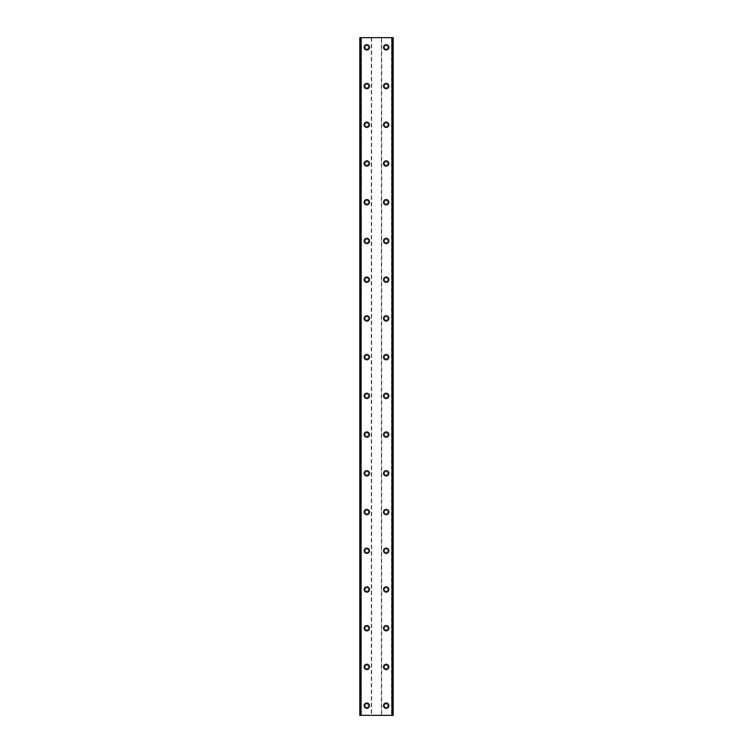 <?xml version="1.0" encoding="UTF-8"?>
<svg xmlns="http://www.w3.org/2000/svg" width="753" height="753" viewBox="0 0 753 753"><rect width="100%" height="100%" fill="white"/><g stroke="black" fill="none" stroke-linecap="round" stroke-linejoin="round"><path stroke-width="0.56" stroke-dasharray="3.77 2.82" d="M368.509 705.665A1.694 1.694 0 0 0 366.815 703.97A1.694 1.694 0 0 0 365.12 705.665A1.694 1.694 0 0 0 366.815 707.359A1.694 1.694 0 0 0 368.509 705.665A1.694 1.694 0 0 0 366.815 703.97A1.694 1.694 0 0 0 365.12 705.665A1.694 1.694 0 0 0 366.815 707.359A1.694 1.694 0 0 0 368.509 705.665M364.16 705.665A2.664 2.664 0 0 1 366.815 703.01A2.664 2.664 0 0 1 369.478 705.665A2.664 2.664 0 0 0 366.815 703.01A2.664 2.664 0 0 0 364.16 705.665A2.664 2.664 0 0 0 366.815 708.328A2.664 2.664 0 0 0 369.478 705.665A2.664 2.664 0 0 0 366.815 703.01A2.664 2.664 0 0 0 364.16 705.665A2.664 2.664 0 0 0 366.815 708.328A2.664 2.664 0 0 0 369.478 705.665A2.664 2.664 0 0 1 366.815 708.328A2.664 2.664 0 0 1 364.16 705.665M368.509 666.942A1.694 1.694 0 0 0 366.815 665.247A1.694 1.694 0 0 0 365.12 666.942A1.694 1.694 0 0 0 366.815 668.636A1.694 1.694 0 0 0 368.509 666.942A1.694 1.694 0 0 0 366.815 665.247A1.694 1.694 0 0 0 365.12 666.942A1.694 1.694 0 0 0 366.815 668.636A1.694 1.694 0 0 0 368.509 666.942M364.16 666.942A2.664 2.664 0 0 1 366.815 664.278A2.664 2.664 0 0 1 369.478 666.942A2.664 2.664 0 0 0 366.815 664.278A2.664 2.664 0 0 0 364.16 666.942A2.664 2.664 0 0 0 366.815 669.605A2.664 2.664 0 0 0 369.478 666.942A2.664 2.664 0 0 0 366.815 664.278A2.664 2.664 0 0 0 364.16 666.942A2.664 2.664 0 0 0 366.815 669.605A2.664 2.664 0 0 0 369.478 666.942A2.664 2.664 0 0 1 366.815 669.605A2.664 2.664 0 0 1 364.16 666.942M368.509 628.218A1.694 1.694 0 0 0 366.815 626.524A1.694 1.694 0 0 0 365.12 628.218A1.694 1.694 0 0 0 366.815 629.913A1.694 1.694 0 0 0 368.509 628.218A1.694 1.694 0 0 0 366.815 626.524A1.694 1.694 0 0 0 365.12 628.218A1.694 1.694 0 0 0 366.815 629.913A1.694 1.694 0 0 0 368.509 628.218M364.16 628.218A2.664 2.664 0 0 1 366.815 625.555A2.664 2.664 0 0 1 369.478 628.218A2.664 2.664 0 0 0 366.815 625.555A2.664 2.664 0 0 0 364.16 628.218A2.664 2.664 0 0 0 366.815 630.882A2.664 2.664 0 0 0 369.478 628.218A2.664 2.664 0 0 0 366.815 625.555A2.664 2.664 0 0 0 364.16 628.218A2.664 2.664 0 0 0 366.815 630.882A2.664 2.664 0 0 0 369.478 628.218A2.664 2.664 0 0 1 366.815 630.882A2.664 2.664 0 0 1 364.16 628.218M368.509 589.495A1.694 1.694 0 0 0 366.815 587.801A1.694 1.694 0 0 0 365.12 589.495A1.694 1.694 0 0 0 366.815 591.19A1.694 1.694 0 0 0 368.509 589.495A1.694 1.694 0 0 0 366.815 587.801A1.694 1.694 0 0 0 365.12 589.495A1.694 1.694 0 0 0 366.815 591.19A1.694 1.694 0 0 0 368.509 589.495M364.16 589.495A2.664 2.664 0 0 1 366.815 586.832A2.664 2.664 0 0 1 369.478 589.495A2.664 2.664 0 0 0 366.815 586.832A2.664 2.664 0 0 0 364.16 589.495A2.664 2.664 0 0 0 366.815 592.15A2.664 2.664 0 0 0 369.478 589.495A2.664 2.664 0 0 0 366.815 586.832A2.664 2.664 0 0 0 364.16 589.495A2.664 2.664 0 0 0 366.815 592.15A2.664 2.664 0 0 0 369.478 589.495A2.664 2.664 0 0 1 366.815 592.15A2.664 2.664 0 0 1 364.16 589.495M368.509 550.763A1.694 1.694 0 0 0 366.815 549.069A1.694 1.694 0 0 0 365.12 550.763A1.694 1.694 0 0 0 366.815 552.457A1.694 1.694 0 0 0 368.509 550.763A1.694 1.694 0 0 0 366.815 549.069A1.694 1.694 0 0 0 365.12 550.763A1.694 1.694 0 0 0 366.815 552.457A1.694 1.694 0 0 0 368.509 550.763M364.16 550.763A2.664 2.664 0 0 1 366.815 548.099A2.664 2.664 0 0 1 369.478 550.763A2.664 2.664 0 0 0 366.815 548.099A2.664 2.664 0 0 0 364.16 550.763A2.664 2.664 0 0 0 366.815 553.427A2.664 2.664 0 0 0 369.478 550.763A2.664 2.664 0 0 0 366.815 548.099A2.664 2.664 0 0 0 364.16 550.763A2.664 2.664 0 0 0 366.815 553.427A2.664 2.664 0 0 0 369.478 550.763A2.664 2.664 0 0 1 366.815 553.427A2.664 2.664 0 0 1 364.16 550.763M368.509 512.04A1.694 1.694 0 0 0 366.815 510.346A1.694 1.694 0 0 0 365.12 512.04A1.694 1.694 0 0 0 366.815 513.734A1.694 1.694 0 0 0 368.509 512.04A1.694 1.694 0 0 0 366.815 510.346A1.694 1.694 0 0 0 365.12 512.04A1.694 1.694 0 0 0 366.815 513.734A1.694 1.694 0 0 0 368.509 512.04M364.16 512.04A2.664 2.664 0 0 1 366.815 509.376A2.664 2.664 0 0 1 369.478 512.04A2.664 2.664 0 0 0 366.815 509.376A2.664 2.664 0 0 0 364.16 512.04A2.664 2.664 0 0 0 366.815 514.704A2.664 2.664 0 0 0 369.478 512.04A2.664 2.664 0 0 0 366.815 509.376A2.664 2.664 0 0 0 364.16 512.04A2.664 2.664 0 0 0 366.815 514.704A2.664 2.664 0 0 0 369.478 512.04A2.664 2.664 0 0 1 366.815 514.704A2.664 2.664 0 0 1 364.16 512.04M368.509 473.317A1.694 1.694 0 0 0 366.815 471.623A1.694 1.694 0 0 0 365.12 473.317A1.694 1.694 0 0 0 366.815 475.011A1.694 1.694 0 0 0 368.509 473.317A1.694 1.694 0 0 0 366.815 471.623A1.694 1.694 0 0 0 365.12 473.317A1.694 1.694 0 0 0 366.815 475.011A1.694 1.694 0 0 0 368.509 473.317M364.16 473.317A2.664 2.664 0 0 1 366.815 470.653A2.664 2.664 0 0 1 369.478 473.317A2.664 2.664 0 0 0 366.815 470.653A2.664 2.664 0 0 0 364.16 473.317A2.664 2.664 0 0 0 366.815 475.981A2.664 2.664 0 0 0 369.478 473.317A2.664 2.664 0 0 0 366.815 470.653A2.664 2.664 0 0 0 364.16 473.317A2.664 2.664 0 0 0 366.815 475.981A2.664 2.664 0 0 0 369.478 473.317A2.664 2.664 0 0 1 366.815 475.981A2.664 2.664 0 0 1 364.16 473.317M368.509 434.585A1.694 1.694 0 0 0 366.815 432.89A1.694 1.694 0 0 0 365.12 434.585A1.694 1.694 0 0 0 366.815 436.279A1.694 1.694 0 0 0 368.509 434.585A1.694 1.694 0 0 0 366.815 432.89A1.694 1.694 0 0 0 365.12 434.585A1.694 1.694 0 0 0 366.815 436.279A1.694 1.694 0 0 0 368.509 434.585M364.16 434.585A2.664 2.664 0 0 1 366.815 431.93A2.664 2.664 0 0 1 369.478 434.585A2.664 2.664 0 0 0 366.815 431.93A2.664 2.664 0 0 0 364.16 434.585A2.664 2.664 0 0 0 366.815 437.248A2.664 2.664 0 0 0 369.478 434.585A2.664 2.664 0 0 0 366.815 431.93A2.664 2.664 0 0 0 364.16 434.585A2.664 2.664 0 0 0 366.815 437.248A2.664 2.664 0 0 0 369.478 434.585A2.664 2.664 0 0 1 366.815 437.248A2.664 2.664 0 0 1 364.16 434.585M368.509 395.862A1.694 1.694 0 0 0 366.815 394.167A1.694 1.694 0 0 0 365.12 395.862A1.694 1.694 0 0 0 366.815 397.556A1.694 1.694 0 0 0 368.509 395.862A1.694 1.694 0 0 0 366.815 394.167A1.694 1.694 0 0 0 365.12 395.862A1.694 1.694 0 0 0 366.815 397.556A1.694 1.694 0 0 0 368.509 395.862M364.16 395.862A2.664 2.664 0 0 1 366.815 393.198A2.664 2.664 0 0 1 369.478 395.862A2.664 2.664 0 0 0 366.815 393.198A2.664 2.664 0 0 0 364.16 395.862A2.664 2.664 0 0 0 366.815 398.525A2.664 2.664 0 0 0 369.478 395.862A2.664 2.664 0 0 0 366.815 393.198A2.664 2.664 0 0 0 364.16 395.862A2.664 2.664 0 0 0 366.815 398.525A2.664 2.664 0 0 0 369.478 395.862A2.664 2.664 0 0 1 366.815 398.525A2.664 2.664 0 0 1 364.16 395.862M368.509 357.138A1.694 1.694 0 0 0 366.815 355.444A1.694 1.694 0 0 0 365.12 357.138A1.694 1.694 0 0 0 366.815 358.833A1.694 1.694 0 0 0 368.509 357.138A1.694 1.694 0 0 0 366.815 355.444A1.694 1.694 0 0 0 365.12 357.138A1.694 1.694 0 0 0 366.815 358.833A1.694 1.694 0 0 0 368.509 357.138M364.16 357.138A2.664 2.664 0 0 1 366.815 354.475A2.664 2.664 0 0 1 369.478 357.138A2.664 2.664 0 0 0 366.815 354.475A2.664 2.664 0 0 0 364.16 357.138A2.664 2.664 0 0 0 366.815 359.802A2.664 2.664 0 0 0 369.478 357.138A2.664 2.664 0 0 0 366.815 354.475A2.664 2.664 0 0 0 364.16 357.138A2.664 2.664 0 0 0 366.815 359.802A2.664 2.664 0 0 0 369.478 357.138A2.664 2.664 0 0 1 366.815 359.802A2.664 2.664 0 0 1 364.16 357.138M368.509 318.415A1.694 1.694 0 0 0 366.815 316.721A1.694 1.694 0 0 0 365.12 318.415A1.694 1.694 0 0 0 366.815 320.11A1.694 1.694 0 0 0 368.509 318.415A1.694 1.694 0 0 0 366.815 316.721A1.694 1.694 0 0 0 365.12 318.415A1.694 1.694 0 0 0 366.815 320.11A1.694 1.694 0 0 0 368.509 318.415M364.16 318.415A2.664 2.664 0 0 1 366.815 315.752A2.664 2.664 0 0 1 369.478 318.415A2.664 2.664 0 0 0 366.815 315.752A2.664 2.664 0 0 0 364.16 318.415A2.664 2.664 0 0 0 366.815 321.07A2.664 2.664 0 0 0 369.478 318.415A2.664 2.664 0 0 0 366.815 315.752A2.664 2.664 0 0 0 364.16 318.415A2.664 2.664 0 0 0 366.815 321.07A2.664 2.664 0 0 0 369.478 318.415A2.664 2.664 0 0 1 366.815 321.07A2.664 2.664 0 0 1 364.16 318.415M368.509 279.683A1.694 1.694 0 0 0 366.815 277.989A1.694 1.694 0 0 0 365.12 279.683A1.694 1.694 0 0 0 366.815 281.377A1.694 1.694 0 0 0 368.509 279.683A1.694 1.694 0 0 0 366.815 277.989A1.694 1.694 0 0 0 365.12 279.683A1.694 1.694 0 0 0 366.815 281.377A1.694 1.694 0 0 0 368.509 279.683M364.16 279.683A2.664 2.664 0 0 1 366.815 277.019A2.664 2.664 0 0 1 369.478 279.683A2.664 2.664 0 0 0 366.815 277.019A2.664 2.664 0 0 0 364.16 279.683A2.664 2.664 0 0 0 366.815 282.347A2.664 2.664 0 0 0 369.478 279.683A2.664 2.664 0 0 0 366.815 277.019A2.664 2.664 0 0 0 364.16 279.683A2.664 2.664 0 0 0 366.815 282.347A2.664 2.664 0 0 0 369.478 279.683A2.664 2.664 0 0 1 366.815 282.347A2.664 2.664 0 0 1 364.16 279.683M368.509 240.96A1.694 1.694 0 0 0 366.815 239.266A1.694 1.694 0 0 0 365.12 240.96A1.694 1.694 0 0 0 366.815 242.654A1.694 1.694 0 0 0 368.509 240.96A1.694 1.694 0 0 0 366.815 239.266A1.694 1.694 0 0 0 365.12 240.96A1.694 1.694 0 0 0 366.815 242.654A1.694 1.694 0 0 0 368.509 240.96M364.16 240.96A2.664 2.664 0 0 1 366.815 238.296A2.664 2.664 0 0 1 369.478 240.96A2.664 2.664 0 0 0 366.815 238.296A2.664 2.664 0 0 0 364.16 240.96A2.664 2.664 0 0 0 366.815 243.624A2.664 2.664 0 0 0 369.478 240.96A2.664 2.664 0 0 0 366.815 238.296A2.664 2.664 0 0 0 364.16 240.96A2.664 2.664 0 0 0 366.815 243.624A2.664 2.664 0 0 0 369.478 240.96A2.664 2.664 0 0 1 366.815 243.624A2.664 2.664 0 0 1 364.16 240.96M368.509 202.237A1.694 1.694 0 0 0 366.815 200.543A1.694 1.694 0 0 0 365.12 202.237A1.694 1.694 0 0 0 366.815 203.931A1.694 1.694 0 0 0 368.509 202.237A1.694 1.694 0 0 0 366.815 200.543A1.694 1.694 0 0 0 365.12 202.237A1.694 1.694 0 0 0 366.815 203.931A1.694 1.694 0 0 0 368.509 202.237M364.16 202.237A2.664 2.664 0 0 1 366.815 199.573A2.664 2.664 0 0 1 369.478 202.237A2.664 2.664 0 0 0 366.815 199.573A2.664 2.664 0 0 0 364.16 202.237A2.664 2.664 0 0 0 366.815 204.901A2.664 2.664 0 0 0 369.478 202.237A2.664 2.664 0 0 0 366.815 199.573A2.664 2.664 0 0 0 364.16 202.237A2.664 2.664 0 0 0 366.815 204.901A2.664 2.664 0 0 0 369.478 202.237A2.664 2.664 0 0 1 366.815 204.901A2.664 2.664 0 0 1 364.16 202.237M368.509 163.505A1.694 1.694 0 0 0 366.815 161.81A1.694 1.694 0 0 0 365.12 163.505A1.694 1.694 0 0 0 366.815 165.199A1.694 1.694 0 0 0 368.509 163.505A1.694 1.694 0 0 0 366.815 161.81A1.694 1.694 0 0 0 365.12 163.505A1.694 1.694 0 0 0 366.815 165.199A1.694 1.694 0 0 0 368.509 163.505M364.16 163.505A2.664 2.664 0 0 1 366.815 160.85A2.664 2.664 0 0 1 369.478 163.505A2.664 2.664 0 0 0 366.815 160.85A2.664 2.664 0 0 0 364.16 163.505A2.664 2.664 0 0 0 366.815 166.168A2.664 2.664 0 0 0 369.478 163.505A2.664 2.664 0 0 0 366.815 160.85A2.664 2.664 0 0 0 364.16 163.505A2.664 2.664 0 0 0 366.815 166.168A2.664 2.664 0 0 0 369.478 163.505A2.664 2.664 0 0 1 366.815 166.168A2.664 2.664 0 0 1 364.16 163.505M368.509 124.782A1.694 1.694 0 0 0 366.815 123.087A1.694 1.694 0 0 0 365.12 124.782A1.694 1.694 0 0 0 366.815 126.476A1.694 1.694 0 0 0 368.509 124.782A1.694 1.694 0 0 0 366.815 123.087A1.694 1.694 0 0 0 365.12 124.782A1.694 1.694 0 0 0 366.815 126.476A1.694 1.694 0 0 0 368.509 124.782M364.16 124.782A2.664 2.664 0 0 1 366.815 122.118A2.664 2.664 0 0 1 369.478 124.782A2.664 2.664 0 0 0 366.815 122.118A2.664 2.664 0 0 0 364.16 124.782A2.664 2.664 0 0 0 366.815 127.445A2.664 2.664 0 0 0 369.478 124.782A2.664 2.664 0 0 0 366.815 122.118A2.664 2.664 0 0 0 364.16 124.782A2.664 2.664 0 0 0 366.815 127.445A2.664 2.664 0 0 0 369.478 124.782A2.664 2.664 0 0 1 366.815 127.445A2.664 2.664 0 0 1 364.16 124.782M368.509 86.058A1.694 1.694 0 0 0 366.815 84.364A1.694 1.694 0 0 0 365.12 86.058A1.694 1.694 0 0 0 366.815 87.753A1.694 1.694 0 0 0 368.509 86.058A1.694 1.694 0 0 0 366.815 84.364A1.694 1.694 0 0 0 365.12 86.058A1.694 1.694 0 0 0 366.815 87.753A1.694 1.694 0 0 0 368.509 86.058M364.16 86.058A2.664 2.664 0 0 1 366.815 83.395A2.664 2.664 0 0 1 369.478 86.058A2.664 2.664 0 0 0 366.815 83.395A2.664 2.664 0 0 0 364.16 86.058A2.664 2.664 0 0 0 366.815 88.722A2.664 2.664 0 0 0 369.478 86.058A2.664 2.664 0 0 0 366.815 83.395A2.664 2.664 0 0 0 364.16 86.058A2.664 2.664 0 0 0 366.815 88.722A2.664 2.664 0 0 0 369.478 86.058A2.664 2.664 0 0 1 366.815 88.722A2.664 2.664 0 0 1 364.16 86.058M368.509 47.335A1.694 1.694 0 0 0 366.815 45.641A1.694 1.694 0 0 0 365.12 47.335A1.694 1.694 0 0 0 366.815 49.03A1.694 1.694 0 0 0 368.509 47.335A1.694 1.694 0 0 0 366.815 45.641A1.694 1.694 0 0 0 365.12 47.335A1.694 1.694 0 0 0 366.815 49.03A1.694 1.694 0 0 0 368.509 47.335M364.16 47.335A2.664 2.664 0 0 1 366.815 44.672A2.664 2.664 0 0 1 369.478 47.335A2.664 2.664 0 0 0 366.815 44.672A2.664 2.664 0 0 0 364.16 47.335A2.664 2.664 0 0 0 366.815 49.99A2.664 2.664 0 0 0 369.478 47.335A2.664 2.664 0 0 0 366.815 44.672A2.664 2.664 0 0 0 364.16 47.335A2.664 2.664 0 0 0 366.815 49.99A2.664 2.664 0 0 0 369.478 47.335A2.664 2.664 0 0 1 366.815 49.99A2.664 2.664 0 0 1 364.16 47.335M387.88 705.665A1.694 1.694 0 0 0 386.185 703.97A1.694 1.694 0 0 0 384.491 705.665A1.694 1.694 0 0 0 386.185 707.359A1.694 1.694 0 0 0 387.88 705.665A1.694 1.694 0 0 0 386.185 703.97A1.694 1.694 0 0 0 384.491 705.665A1.694 1.694 0 0 0 386.185 707.359A1.694 1.694 0 0 0 387.88 705.665M383.522 705.665A2.664 2.664 0 0 1 386.185 703.01A2.664 2.664 0 0 1 388.84 705.665A2.664 2.664 0 0 0 386.185 703.01A2.664 2.664 0 0 0 383.522 705.665A2.664 2.664 0 0 0 386.185 708.328A2.664 2.664 0 0 0 388.84 705.665A2.664 2.664 0 0 0 386.185 703.01A2.664 2.664 0 0 0 383.522 705.665A2.664 2.664 0 0 0 386.185 708.328A2.664 2.664 0 0 0 388.84 705.665A2.664 2.664 0 0 1 386.185 708.328A2.664 2.664 0 0 1 383.522 705.665M387.88 666.942A1.694 1.694 0 0 0 386.185 665.247A1.694 1.694 0 0 0 384.491 666.942A1.694 1.694 0 0 0 386.185 668.636A1.694 1.694 0 0 0 387.88 666.942A1.694 1.694 0 0 0 386.185 665.247A1.694 1.694 0 0 0 384.491 666.942A1.694 1.694 0 0 0 386.185 668.636A1.694 1.694 0 0 0 387.88 666.942M383.522 666.942A2.664 2.664 0 0 1 386.185 664.278A2.664 2.664 0 0 1 388.84 666.942A2.664 2.664 0 0 0 386.185 664.278A2.664 2.664 0 0 0 383.522 666.942A2.664 2.664 0 0 0 386.185 669.605A2.664 2.664 0 0 0 388.84 666.942A2.664 2.664 0 0 0 386.185 664.278A2.664 2.664 0 0 0 383.522 666.942A2.664 2.664 0 0 0 386.185 669.605A2.664 2.664 0 0 0 388.84 666.942A2.664 2.664 0 0 1 386.185 669.605A2.664 2.664 0 0 1 383.522 666.942M387.88 628.218A1.694 1.694 0 0 0 386.185 626.524A1.694 1.694 0 0 0 384.491 628.218A1.694 1.694 0 0 0 386.185 629.913A1.694 1.694 0 0 0 387.88 628.218A1.694 1.694 0 0 0 386.185 626.524A1.694 1.694 0 0 0 384.491 628.218A1.694 1.694 0 0 0 386.185 629.913A1.694 1.694 0 0 0 387.88 628.218M383.522 628.218A2.664 2.664 0 0 1 386.185 625.555A2.664 2.664 0 0 1 388.84 628.218A2.664 2.664 0 0 0 386.185 625.555A2.664 2.664 0 0 0 383.522 628.218A2.664 2.664 0 0 0 386.185 630.882A2.664 2.664 0 0 0 388.84 628.218A2.664 2.664 0 0 0 386.185 625.555A2.664 2.664 0 0 0 383.522 628.218A2.664 2.664 0 0 0 386.185 630.882A2.664 2.664 0 0 0 388.84 628.218A2.664 2.664 0 0 1 386.185 630.882A2.664 2.664 0 0 1 383.522 628.218M387.88 589.495A1.694 1.694 0 0 0 386.185 587.801A1.694 1.694 0 0 0 384.491 589.495A1.694 1.694 0 0 0 386.185 591.19A1.694 1.694 0 0 0 387.88 589.495A1.694 1.694 0 0 0 386.185 587.801A1.694 1.694 0 0 0 384.491 589.495A1.694 1.694 0 0 0 386.185 591.19A1.694 1.694 0 0 0 387.88 589.495M383.522 589.495A2.664 2.664 0 0 1 386.185 586.832A2.664 2.664 0 0 1 388.84 589.495A2.664 2.664 0 0 0 386.185 586.832A2.664 2.664 0 0 0 383.522 589.495A2.664 2.664 0 0 0 386.185 592.15A2.664 2.664 0 0 0 388.84 589.495A2.664 2.664 0 0 0 386.185 586.832A2.664 2.664 0 0 0 383.522 589.495A2.664 2.664 0 0 0 386.185 592.15A2.664 2.664 0 0 0 388.84 589.495A2.664 2.664 0 0 1 386.185 592.15A2.664 2.664 0 0 1 383.522 589.495M387.88 550.763A1.694 1.694 0 0 0 386.185 549.069A1.694 1.694 0 0 0 384.491 550.763A1.694 1.694 0 0 0 386.185 552.457A1.694 1.694 0 0 0 387.88 550.763A1.694 1.694 0 0 0 386.185 549.069A1.694 1.694 0 0 0 384.491 550.763A1.694 1.694 0 0 0 386.185 552.457A1.694 1.694 0 0 0 387.88 550.763M383.522 550.763A2.664 2.664 0 0 1 386.185 548.099A2.664 2.664 0 0 1 388.84 550.763A2.664 2.664 0 0 0 386.185 548.099A2.664 2.664 0 0 0 383.522 550.763A2.664 2.664 0 0 0 386.185 553.427A2.664 2.664 0 0 0 388.84 550.763A2.664 2.664 0 0 0 386.185 548.099A2.664 2.664 0 0 0 383.522 550.763A2.664 2.664 0 0 0 386.185 553.427A2.664 2.664 0 0 0 388.84 550.763A2.664 2.664 0 0 1 386.185 553.427A2.664 2.664 0 0 1 383.522 550.763M387.88 512.04A1.694 1.694 0 0 0 386.185 510.346A1.694 1.694 0 0 0 384.491 512.04A1.694 1.694 0 0 0 386.185 513.734A1.694 1.694 0 0 0 387.88 512.04A1.694 1.694 0 0 0 386.185 510.346A1.694 1.694 0 0 0 384.491 512.04A1.694 1.694 0 0 0 386.185 513.734A1.694 1.694 0 0 0 387.88 512.04M383.522 512.04A2.664 2.664 0 0 1 386.185 509.376A2.664 2.664 0 0 1 388.84 512.04A2.664 2.664 0 0 0 386.185 509.376A2.664 2.664 0 0 0 383.522 512.04A2.664 2.664 0 0 0 386.185 514.704A2.664 2.664 0 0 0 388.84 512.04A2.664 2.664 0 0 0 386.185 509.376A2.664 2.664 0 0 0 383.522 512.04A2.664 2.664 0 0 0 386.185 514.704A2.664 2.664 0 0 0 388.84 512.04A2.664 2.664 0 0 1 386.185 514.704A2.664 2.664 0 0 1 383.522 512.04M387.88 473.317A1.694 1.694 0 0 0 386.185 471.623A1.694 1.694 0 0 0 384.491 473.317A1.694 1.694 0 0 0 386.185 475.011A1.694 1.694 0 0 0 387.88 473.317A1.694 1.694 0 0 0 386.185 471.623A1.694 1.694 0 0 0 384.491 473.317A1.694 1.694 0 0 0 386.185 475.011A1.694 1.694 0 0 0 387.88 473.317M383.522 473.317A2.664 2.664 0 0 1 386.185 470.653A2.664 2.664 0 0 1 388.84 473.317A2.664 2.664 0 0 0 386.185 470.653A2.664 2.664 0 0 0 383.522 473.317A2.664 2.664 0 0 0 386.185 475.981A2.664 2.664 0 0 0 388.84 473.317A2.664 2.664 0 0 0 386.185 470.653A2.664 2.664 0 0 0 383.522 473.317A2.664 2.664 0 0 0 386.185 475.981A2.664 2.664 0 0 0 388.84 473.317A2.664 2.664 0 0 1 386.185 475.981A2.664 2.664 0 0 1 383.522 473.317M387.88 434.585A1.694 1.694 0 0 0 386.185 432.89A1.694 1.694 0 0 0 384.491 434.585A1.694 1.694 0 0 0 386.185 436.279A1.694 1.694 0 0 0 387.88 434.585A1.694 1.694 0 0 0 386.185 432.89A1.694 1.694 0 0 0 384.491 434.585A1.694 1.694 0 0 0 386.185 436.279A1.694 1.694 0 0 0 387.88 434.585M383.522 434.585A2.664 2.664 0 0 1 386.185 431.93A2.664 2.664 0 0 1 388.84 434.585A2.664 2.664 0 0 0 386.185 431.93A2.664 2.664 0 0 0 383.522 434.585A2.664 2.664 0 0 0 386.185 437.248A2.664 2.664 0 0 0 388.84 434.585A2.664 2.664 0 0 0 386.185 431.93A2.664 2.664 0 0 0 383.522 434.585A2.664 2.664 0 0 0 386.185 437.248A2.664 2.664 0 0 0 388.84 434.585A2.664 2.664 0 0 1 386.185 437.248A2.664 2.664 0 0 1 383.522 434.585M387.88 395.862A1.694 1.694 0 0 0 386.185 394.167A1.694 1.694 0 0 0 384.491 395.862A1.694 1.694 0 0 0 386.185 397.556A1.694 1.694 0 0 0 387.88 395.862A1.694 1.694 0 0 0 386.185 394.167A1.694 1.694 0 0 0 384.491 395.862A1.694 1.694 0 0 0 386.185 397.556A1.694 1.694 0 0 0 387.88 395.862M383.522 395.862A2.664 2.664 0 0 1 386.185 393.198A2.664 2.664 0 0 1 388.84 395.862A2.664 2.664 0 0 0 386.185 393.198A2.664 2.664 0 0 0 383.522 395.862A2.664 2.664 0 0 0 386.185 398.525A2.664 2.664 0 0 0 388.84 395.862A2.664 2.664 0 0 0 386.185 393.198A2.664 2.664 0 0 0 383.522 395.862A2.664 2.664 0 0 0 386.185 398.525A2.664 2.664 0 0 0 388.84 395.862A2.664 2.664 0 0 1 386.185 398.525A2.664 2.664 0 0 1 383.522 395.862M387.88 357.138A1.694 1.694 0 0 0 386.185 355.444A1.694 1.694 0 0 0 384.491 357.138A1.694 1.694 0 0 0 386.185 358.833A1.694 1.694 0 0 0 387.88 357.138A1.694 1.694 0 0 0 386.185 355.444A1.694 1.694 0 0 0 384.491 357.138A1.694 1.694 0 0 0 386.185 358.833A1.694 1.694 0 0 0 387.88 357.138M383.522 357.138A2.664 2.664 0 0 1 386.185 354.475A2.664 2.664 0 0 1 388.84 357.138A2.664 2.664 0 0 0 386.185 354.475A2.664 2.664 0 0 0 383.522 357.138A2.664 2.664 0 0 0 386.185 359.802A2.664 2.664 0 0 0 388.84 357.138A2.664 2.664 0 0 0 386.185 354.475A2.664 2.664 0 0 0 383.522 357.138A2.664 2.664 0 0 0 386.185 359.802A2.664 2.664 0 0 0 388.84 357.138A2.664 2.664 0 0 1 386.185 359.802A2.664 2.664 0 0 1 383.522 357.138M387.88 318.415A1.694 1.694 0 0 0 386.185 316.721A1.694 1.694 0 0 0 384.491 318.415A1.694 1.694 0 0 0 386.185 320.11A1.694 1.694 0 0 0 387.88 318.415A1.694 1.694 0 0 0 386.185 316.721A1.694 1.694 0 0 0 384.491 318.415A1.694 1.694 0 0 0 386.185 320.11A1.694 1.694 0 0 0 387.88 318.415M383.522 318.415A2.664 2.664 0 0 1 386.185 315.752A2.664 2.664 0 0 1 388.84 318.415A2.664 2.664 0 0 0 386.185 315.752A2.664 2.664 0 0 0 383.522 318.415A2.664 2.664 0 0 0 386.185 321.07A2.664 2.664 0 0 0 388.84 318.415A2.664 2.664 0 0 0 386.185 315.752A2.664 2.664 0 0 0 383.522 318.415A2.664 2.664 0 0 0 386.185 321.07A2.664 2.664 0 0 0 388.84 318.415A2.664 2.664 0 0 1 386.185 321.07A2.664 2.664 0 0 1 383.522 318.415M387.88 279.683A1.694 1.694 0 0 0 386.185 277.989A1.694 1.694 0 0 0 384.491 279.683A1.694 1.694 0 0 0 386.185 281.377A1.694 1.694 0 0 0 387.88 279.683A1.694 1.694 0 0 0 386.185 277.989A1.694 1.694 0 0 0 384.491 279.683A1.694 1.694 0 0 0 386.185 281.377A1.694 1.694 0 0 0 387.88 279.683M383.522 279.683A2.664 2.664 0 0 1 386.185 277.019A2.664 2.664 0 0 1 388.84 279.683A2.664 2.664 0 0 0 386.185 277.019A2.664 2.664 0 0 0 383.522 279.683A2.664 2.664 0 0 0 386.185 282.347A2.664 2.664 0 0 0 388.84 279.683A2.664 2.664 0 0 0 386.185 277.019A2.664 2.664 0 0 0 383.522 279.683A2.664 2.664 0 0 0 386.185 282.347A2.664 2.664 0 0 0 388.84 279.683A2.664 2.664 0 0 1 386.185 282.347A2.664 2.664 0 0 1 383.522 279.683M387.88 240.96A1.694 1.694 0 0 0 386.185 239.266A1.694 1.694 0 0 0 384.491 240.96A1.694 1.694 0 0 0 386.185 242.654A1.694 1.694 0 0 0 387.88 240.96A1.694 1.694 0 0 0 386.185 239.266A1.694 1.694 0 0 0 384.491 240.96A1.694 1.694 0 0 0 386.185 242.654A1.694 1.694 0 0 0 387.88 240.96M383.522 240.96A2.664 2.664 0 0 1 386.185 238.296A2.664 2.664 0 0 1 388.84 240.96A2.664 2.664 0 0 0 386.185 238.296A2.664 2.664 0 0 0 383.522 240.96A2.664 2.664 0 0 0 386.185 243.624A2.664 2.664 0 0 0 388.84 240.96A2.664 2.664 0 0 0 386.185 238.296A2.664 2.664 0 0 0 383.522 240.96A2.664 2.664 0 0 0 386.185 243.624A2.664 2.664 0 0 0 388.84 240.96A2.664 2.664 0 0 1 386.185 243.624A2.664 2.664 0 0 1 383.522 240.96M387.88 202.237A1.694 1.694 0 0 0 386.185 200.543A1.694 1.694 0 0 0 384.491 202.237A1.694 1.694 0 0 0 386.185 203.931A1.694 1.694 0 0 0 387.88 202.237A1.694 1.694 0 0 0 386.185 200.543A1.694 1.694 0 0 0 384.491 202.237A1.694 1.694 0 0 0 386.185 203.931A1.694 1.694 0 0 0 387.88 202.237M383.522 202.237A2.664 2.664 0 0 1 386.185 199.573A2.664 2.664 0 0 1 388.84 202.237A2.664 2.664 0 0 0 386.185 199.573A2.664 2.664 0 0 0 383.522 202.237A2.664 2.664 0 0 0 386.185 204.901A2.664 2.664 0 0 0 388.84 202.237A2.664 2.664 0 0 0 386.185 199.573A2.664 2.664 0 0 0 383.522 202.237A2.664 2.664 0 0 0 386.185 204.901A2.664 2.664 0 0 0 388.84 202.237A2.664 2.664 0 0 1 386.185 204.901A2.664 2.664 0 0 1 383.522 202.237M387.88 163.505A1.694 1.694 0 0 0 386.185 161.81A1.694 1.694 0 0 0 384.491 163.505A1.694 1.694 0 0 0 386.185 165.199A1.694 1.694 0 0 0 387.88 163.505A1.694 1.694 0 0 0 386.185 161.81A1.694 1.694 0 0 0 384.491 163.505A1.694 1.694 0 0 0 386.185 165.199A1.694 1.694 0 0 0 387.88 163.505M383.522 163.505A2.664 2.664 0 0 1 386.185 160.85A2.664 2.664 0 0 1 388.84 163.505A2.664 2.664 0 0 0 386.185 160.85A2.664 2.664 0 0 0 383.522 163.505A2.664 2.664 0 0 0 386.185 166.168A2.664 2.664 0 0 0 388.84 163.505A2.664 2.664 0 0 0 386.185 160.85A2.664 2.664 0 0 0 383.522 163.505A2.664 2.664 0 0 0 386.185 166.168A2.664 2.664 0 0 0 388.84 163.505A2.664 2.664 0 0 1 386.185 166.168A2.664 2.664 0 0 1 383.522 163.505M387.88 124.782A1.694 1.694 0 0 0 386.185 123.087A1.694 1.694 0 0 0 384.491 124.782A1.694 1.694 0 0 0 386.185 126.476A1.694 1.694 0 0 0 387.88 124.782A1.694 1.694 0 0 0 386.185 123.087A1.694 1.694 0 0 0 384.491 124.782A1.694 1.694 0 0 0 386.185 126.476A1.694 1.694 0 0 0 387.88 124.782M383.522 124.782A2.664 2.664 0 0 1 386.185 122.118A2.664 2.664 0 0 1 388.84 124.782A2.664 2.664 0 0 0 386.185 122.118A2.664 2.664 0 0 0 383.522 124.782A2.664 2.664 0 0 0 386.185 127.445A2.664 2.664 0 0 0 388.84 124.782A2.664 2.664 0 0 0 386.185 122.118A2.664 2.664 0 0 0 383.522 124.782A2.664 2.664 0 0 0 386.185 127.445A2.664 2.664 0 0 0 388.84 124.782A2.664 2.664 0 0 1 386.185 127.445A2.664 2.664 0 0 1 383.522 124.782M387.88 86.058A1.694 1.694 0 0 0 386.185 84.364A1.694 1.694 0 0 0 384.491 86.058A1.694 1.694 0 0 0 386.185 87.753A1.694 1.694 0 0 0 387.88 86.058A1.694 1.694 0 0 0 386.185 84.364A1.694 1.694 0 0 0 384.491 86.058A1.694 1.694 0 0 0 386.185 87.753A1.694 1.694 0 0 0 387.88 86.058M383.522 86.058A2.664 2.664 0 0 1 386.185 83.395A2.664 2.664 0 0 1 388.84 86.058A2.664 2.664 0 0 0 386.185 83.395A2.664 2.664 0 0 0 383.522 86.058A2.664 2.664 0 0 0 386.185 88.722A2.664 2.664 0 0 0 388.84 86.058A2.664 2.664 0 0 0 386.185 83.395A2.664 2.664 0 0 0 383.522 86.058A2.664 2.664 0 0 0 386.185 88.722A2.664 2.664 0 0 0 388.84 86.058A2.664 2.664 0 0 1 386.185 88.722A2.664 2.664 0 0 1 383.522 86.058M387.88 47.335A1.694 1.694 0 0 0 386.185 45.641A1.694 1.694 0 0 0 384.491 47.335A1.694 1.694 0 0 0 386.185 49.03A1.694 1.694 0 0 0 387.88 47.335A1.694 1.694 0 0 0 386.185 45.641A1.694 1.694 0 0 0 384.491 47.335A1.694 1.694 0 0 0 386.185 49.03A1.694 1.694 0 0 0 387.88 47.335M383.522 47.335A2.664 2.664 0 0 1 386.185 44.672A2.664 2.664 0 0 1 388.84 47.335A2.664 2.664 0 0 0 386.185 44.672A2.664 2.664 0 0 0 383.522 47.335A2.664 2.664 0 0 0 386.185 49.99A2.664 2.664 0 0 0 388.84 47.335A2.664 2.664 0 0 0 386.185 44.672A2.664 2.664 0 0 0 383.522 47.335A2.664 2.664 0 0 0 386.185 49.99A2.664 2.664 0 0 0 388.84 47.335A2.664 2.664 0 0 1 386.185 49.99A2.664 2.664 0 0 1 383.522 47.335M377.733 37.65L376.801 37.65L377.733 37.65M376.801 37.65L377.846 37.65L376.801 37.65M375.935 37.65L374.947 37.65L375.935 37.65M374.947 37.65L376.189 37.65L374.947 37.65M381.394 37.65L393.198 37.65L391.729 37.65L391.739 715.35L393.198 715.35L359.802 715.35L361.271 715.35L359.802 715.35L359.802 37.65L381.394 37.65L381.394 715.35M359.915 37.65L361.478 37.65L359.802 37.65L359.915 715.35M361.478 37.65L361.261 715.35L361.478 37.65M392.162 37.65L393.198 37.65L393.198 715.35L392.162 715.35M391.739 37.65L391.739 715.35L391.729 37.65M375.267 715.35L376.199 715.35L375.267 715.35M376.199 715.35L375.154 715.35L376.199 715.35M371.606 37.65L371.606 715.35M371.323 37.65L371.323 715.35M360.188 37.65L360.188 715.35M359.802 37.65L359.802 715.35L359.802 37.65M360.856 37.65L360.856 715.35M392.144 37.65L392.144 715.35M391.522 37.65L391.522 715.35M393.198 37.65L393.198 715.35M392.812 37.65L392.812 715.35M381.677 37.65L381.677 715.35M360.009 37.65L360.009 715.35M361.271 37.65L361.271 715.35L361.261 37.65M360.838 37.65L360.838 715.35M393.085 37.65L393.085 715.35M392.991 37.65L392.991 715.35"/><path stroke-width="1.13" d="M364.16 705.665A2.664 2.664 0 0 1 366.815 703.01A2.664 2.664 0 0 1 369.478 705.665A2.664 2.664 0 0 1 366.815 708.328A2.664 2.664 0 0 1 364.16 705.665M364.16 666.942A2.664 2.664 0 0 1 366.815 664.278A2.664 2.664 0 0 1 369.478 666.942A2.664 2.664 0 0 1 366.815 669.605A2.664 2.664 0 0 1 364.16 666.942M364.16 628.218A2.664 2.664 0 0 1 366.815 625.555A2.664 2.664 0 0 1 369.478 628.218A2.664 2.664 0 0 1 366.815 630.882A2.664 2.664 0 0 1 364.16 628.218M364.16 589.495A2.664 2.664 0 0 1 366.815 586.832A2.664 2.664 0 0 1 369.478 589.495A2.664 2.664 0 0 1 366.815 592.15A2.664 2.664 0 0 1 364.16 589.495M364.16 550.763A2.664 2.664 0 0 1 366.815 548.099A2.664 2.664 0 0 1 369.478 550.763A2.664 2.664 0 0 1 366.815 553.427A2.664 2.664 0 0 1 364.16 550.763M364.16 512.04A2.664 2.664 0 0 1 366.815 509.376A2.664 2.664 0 0 1 369.478 512.04A2.664 2.664 0 0 1 366.815 514.704A2.664 2.664 0 0 1 364.16 512.04M364.16 473.317A2.664 2.664 0 0 1 366.815 470.653A2.664 2.664 0 0 1 369.478 473.317A2.664 2.664 0 0 1 366.815 475.981A2.664 2.664 0 0 1 364.16 473.317M364.16 434.585A2.664 2.664 0 0 1 366.815 431.93A2.664 2.664 0 0 1 369.478 434.585A2.664 2.664 0 0 1 366.815 437.248A2.664 2.664 0 0 1 364.16 434.585M364.16 395.862A2.664 2.664 0 0 1 366.815 393.198A2.664 2.664 0 0 1 369.478 395.862A2.664 2.664 0 0 1 366.815 398.525A2.664 2.664 0 0 1 364.16 395.862M364.16 357.138A2.664 2.664 0 0 1 366.815 354.475A2.664 2.664 0 0 1 369.478 357.138A2.664 2.664 0 0 1 366.815 359.802A2.664 2.664 0 0 1 364.16 357.138M364.16 318.415A2.664 2.664 0 0 1 366.815 315.752A2.664 2.664 0 0 1 369.478 318.415A2.664 2.664 0 0 1 366.815 321.07A2.664 2.664 0 0 1 364.16 318.415M364.16 279.683A2.664 2.664 0 0 1 366.815 277.019A2.664 2.664 0 0 1 369.478 279.683A2.664 2.664 0 0 1 366.815 282.347A2.664 2.664 0 0 1 364.16 279.683M364.16 240.96A2.664 2.664 0 0 1 366.815 238.296A2.664 2.664 0 0 1 369.478 240.96A2.664 2.664 0 0 1 366.815 243.624A2.664 2.664 0 0 1 364.16 240.96M364.16 202.237A2.664 2.664 0 0 1 366.815 199.573A2.664 2.664 0 0 1 369.478 202.237A2.664 2.664 0 0 1 366.815 204.901A2.664 2.664 0 0 1 364.16 202.237M364.16 163.505A2.664 2.664 0 0 1 366.815 160.85A2.664 2.664 0 0 1 369.478 163.505A2.664 2.664 0 0 1 366.815 166.168A2.664 2.664 0 0 1 364.16 163.505M364.16 124.782A2.664 2.664 0 0 1 366.815 122.118A2.664 2.664 0 0 1 369.478 124.782A2.664 2.664 0 0 1 366.815 127.445A2.664 2.664 0 0 1 364.16 124.782M364.16 86.058A2.664 2.664 0 0 1 366.815 83.395A2.664 2.664 0 0 1 369.478 86.058A2.664 2.664 0 0 1 366.815 88.722A2.664 2.664 0 0 1 364.16 86.058M364.16 47.335A2.664 2.664 0 0 1 366.815 44.672A2.664 2.664 0 0 1 369.478 47.335A2.664 2.664 0 0 1 366.815 49.99A2.664 2.664 0 0 1 364.16 47.335M383.522 705.665A2.664 2.664 0 0 1 386.185 703.01A2.664 2.664 0 0 1 388.84 705.665A2.664 2.664 0 0 1 386.185 708.328A2.664 2.664 0 0 1 383.522 705.665M383.522 666.942A2.664 2.664 0 0 1 386.185 664.278A2.664 2.664 0 0 1 388.84 666.942A2.664 2.664 0 0 1 386.185 669.605A2.664 2.664 0 0 1 383.522 666.942M383.522 628.218A2.664 2.664 0 0 1 386.185 625.555A2.664 2.664 0 0 1 388.84 628.218A2.664 2.664 0 0 1 386.185 630.882A2.664 2.664 0 0 1 383.522 628.218M383.522 589.495A2.664 2.664 0 0 1 386.185 586.832A2.664 2.664 0 0 1 388.84 589.495A2.664 2.664 0 0 1 386.185 592.15A2.664 2.664 0 0 1 383.522 589.495M383.522 550.763A2.664 2.664 0 0 1 386.185 548.099A2.664 2.664 0 0 1 388.84 550.763A2.664 2.664 0 0 1 386.185 553.427A2.664 2.664 0 0 1 383.522 550.763M383.522 512.04A2.664 2.664 0 0 1 386.185 509.376A2.664 2.664 0 0 1 388.84 512.04A2.664 2.664 0 0 1 386.185 514.704A2.664 2.664 0 0 1 383.522 512.04M383.522 473.317A2.664 2.664 0 0 1 386.185 470.653A2.664 2.664 0 0 1 388.84 473.317A2.664 2.664 0 0 1 386.185 475.981A2.664 2.664 0 0 1 383.522 473.317M383.522 434.585A2.664 2.664 0 0 1 386.185 431.93A2.664 2.664 0 0 1 388.84 434.585A2.664 2.664 0 0 1 386.185 437.248A2.664 2.664 0 0 1 383.522 434.585M383.522 395.862A2.664 2.664 0 0 1 386.185 393.198A2.664 2.664 0 0 1 388.84 395.862A2.664 2.664 0 0 1 386.185 398.525A2.664 2.664 0 0 1 383.522 395.862M383.522 357.138A2.664 2.664 0 0 1 386.185 354.475A2.664 2.664 0 0 1 388.84 357.138A2.664 2.664 0 0 1 386.185 359.802A2.664 2.664 0 0 1 383.522 357.138M383.522 318.415A2.664 2.664 0 0 1 386.185 315.752A2.664 2.664 0 0 1 388.84 318.415A2.664 2.664 0 0 1 386.185 321.07A2.664 2.664 0 0 1 383.522 318.415M383.522 279.683A2.664 2.664 0 0 1 386.185 277.019A2.664 2.664 0 0 1 388.84 279.683A2.664 2.664 0 0 1 386.185 282.347A2.664 2.664 0 0 1 383.522 279.683M383.522 240.96A2.664 2.664 0 0 1 386.185 238.296A2.664 2.664 0 0 1 388.84 240.96A2.664 2.664 0 0 1 386.185 243.624A2.664 2.664 0 0 1 383.522 240.96M383.522 202.237A2.664 2.664 0 0 1 386.185 199.573A2.664 2.664 0 0 1 388.84 202.237A2.664 2.664 0 0 1 386.185 204.901A2.664 2.664 0 0 1 383.522 202.237M383.522 163.505A2.664 2.664 0 0 1 386.185 160.85A2.664 2.664 0 0 1 388.84 163.505A2.664 2.664 0 0 1 386.185 166.168A2.664 2.664 0 0 1 383.522 163.505M383.522 124.782A2.664 2.664 0 0 1 386.185 122.118A2.664 2.664 0 0 1 388.84 124.782A2.664 2.664 0 0 1 386.185 127.445A2.664 2.664 0 0 1 383.522 124.782M383.522 86.058A2.664 2.664 0 0 1 386.185 83.395A2.664 2.664 0 0 1 388.84 86.058A2.664 2.664 0 0 1 386.185 88.722A2.664 2.664 0 0 1 383.522 86.058M383.522 47.335A2.664 2.664 0 0 1 386.185 44.672A2.664 2.664 0 0 1 388.84 47.335A2.664 2.664 0 0 1 386.185 49.99A2.664 2.664 0 0 1 383.522 47.335M393.094 37.65L359.802 37.65L359.802 715.35L393.198 715.35L393.198 37.65L393.094 715.35M393.198 37.65L393.198 715.35M359.802 715.35L359.802 37.65M360.781 37.65L360.781 715.35M361.035 37.65L361.035 715.35M391.965 37.65L391.965 715.35M392.219 37.65L392.219 715.35M359.906 37.65L359.906 715.35M360.819 37.65L360.819 715.35M392.181 37.65L392.181 715.35"/></g></svg>
